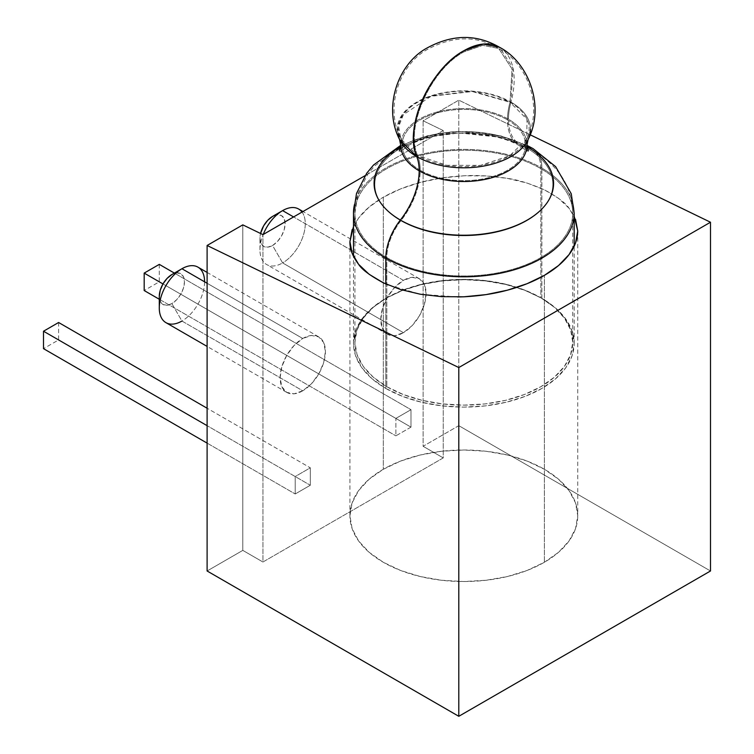 <?xml version="1.0" encoding="UTF-8"?>
<svg xmlns="http://www.w3.org/2000/svg" width="754" height="754" viewBox="0 0 754 754"><rect width="100%" height="100%" fill="white"/><g stroke="black" fill="none" stroke-linecap="round" stroke-linejoin="round"><path stroke-width="0.57" stroke-dasharray="3.77 2.83" d="M165.918 322.637A32.036 18.492 120 0 0 181.94 321.044L171.874 303.608A17.794 10.273 120 0 0 184.457 281.817A17.794 10.273 120 0 0 171.874 274.55L176.69 272.873L180.772 273.664L183.495 276.803L184.457 281.817L183.495 287.924L180.772 294.22L176.69 299.724L171.874 303.608L167.058 305.285L162.977 304.493L160.244 301.355L159.292 296.341A17.794 10.273 120 0 0 171.874 303.608L181.94 321.044L302.75 390.798A32.036 18.492 -60 0 1 286.737 392.382A32.036 18.492 -60 0 1 281.826 366.717A32.036 18.492 -60 0 1 302.75 338.489L207.105 283.268L302.75 338.489L311.421 335.473L318.772 336.897L323.683 342.552L325.408 351.562L323.683 362.57L318.772 373.89L311.421 383.805L302.75 390.798L294.079 393.814L286.737 392.382L281.826 386.736L280.102 377.716L281.826 366.717L286.737 355.398L294.079 345.483L302.75 338.489A32.036 18.492 -60 0 1 318.772 336.897A32.036 18.492 -60 0 1 323.683 362.57A32.036 18.492 -60 0 1 302.75 390.798L181.94 321.044A32.036 18.492 120 0 0 202.864 292.816A32.036 18.492 120 0 0 197.953 267.152M302.024 212.072A32.036 18.492 -60 0 1 302.335 238.255A32.036 18.492 -60 0 1 282.618 262.92L272.552 245.484A17.794 10.273 120 0 0 285.135 223.693A17.794 10.273 120 0 0 272.552 216.426L277.368 214.749L281.449 215.54L284.173 218.679L285.135 223.693L284.173 229.8L281.449 236.096L277.368 241.6L272.552 245.484L267.736 247.161L263.646 246.369L260.922 243.231L259.96 238.217L260.554 233.486A17.794 10.273 120 0 0 259.96 238.217A17.794 10.273 120 0 0 272.552 245.484L282.618 262.92A32.036 18.492 -60 0 1 259.96 249.847A32.036 18.492 -60 0 1 263.212 234.485A32.036 18.492 120 0 0 266.596 264.513A32.036 18.492 120 0 0 282.618 262.92L403.428 332.674A32.036 18.492 -60 0 1 387.415 334.258A32.036 18.492 -60 0 1 382.504 308.593A32.036 18.492 -60 0 1 403.428 280.356L293.589 216.945L403.428 280.356L412.099 277.349L419.441 278.773L424.351 284.428L426.076 293.438L424.351 304.446L419.441 315.766L412.099 325.681L403.428 332.674L394.757 335.69L387.415 334.258L382.504 328.612L380.779 319.592L382.504 308.593L387.415 297.264L394.757 287.359L403.428 280.356A32.036 18.492 -60 0 1 419.441 278.773A32.036 18.492 -60 0 1 424.351 304.446A32.036 18.492 -60 0 1 403.428 332.674L282.618 262.92A32.036 18.492 120 0 0 303.542 234.692A32.036 18.492 120 0 0 298.631 209.028M575.547 219.339L569.063 208.283L558.535 198.311L544.379 189.801L527.112 183.071L507.423 178.387L486.057 175.936L463.833 175.795L441.608 177.991L420.242 182.421L400.553 188.915L383.296 197.237L383.296 469.271A113.901 65.758 0 0 0 349.931 515.764A113.901 65.758 0 0 0 420.242 576.527A113.901 65.758 0 0 0 544.379 562.267L544.379 275.361L544.379 562.267A113.901 65.758 0 0 0 577.734 515.764A113.901 65.758 0 0 0 507.423 455.011A113.901 65.758 0 0 0 383.296 469.271L383.296 197.237C393.824 191.148 406.142 186.21 420.242 182.421C433.569 178.811 448.093 176.606 463.833 175.795C477.499 175.032 492.032 175.899 507.423 178.387C517.244 179.603 529.562 183.401 544.379 189.801C557.696 197.058 565.924 203.222 569.063 208.283L574.18 216.2M207.105 570.985L242.807 550.382L242.807 224.871L242.807 550.382L207.105 570.985M443.239 130.546L423.107 120.781L458.8 100.169L530.147 134.778L458.8 100.169L423.107 120.781L423.107 446.283L458.8 425.671L458.8 100.169L458.8 425.671L423.107 446.283L443.239 457.914L262.939 562.003L242.807 550.382L262.939 562.003L262.939 234.635L262.939 562.003L443.239 457.914L443.239 130.546L364.993 175.72L443.239 130.546L443.239 457.914L423.107 446.283L423.107 120.781L443.239 130.546M353.494 226.388L358.602 218.01C364.512 210.243 372.749 203.326 383.296 197.237L369.13 207.058L358.602 218.01L352.118 229.659M710.494 570.985L458.8 425.671L710.494 570.985M310.299 485.256L295.2 493.974L295.2 476.537L310.299 467.819L310.299 485.256L310.299 467.819L207.105 408.234L310.299 467.819L295.2 476.537L207.105 425.671L295.2 476.537L295.2 493.974L310.299 485.256L58.614 339.941L310.299 485.256M410.977 427.132L395.878 435.85L395.878 418.404L410.977 409.686L410.977 427.132L410.977 409.686L174.391 273.099L410.977 409.686L395.878 418.404L162.977 283.947L395.878 418.404L395.878 435.85L410.977 427.132L159.292 281.817L410.977 427.132M457.782 296.991L420.242 294.211L388.008 284.946M383.296 469.271L400.553 461.09L420.242 455.011L441.608 451.269L463.833 450.006L486.057 451.269L507.423 455.011L527.112 461.09L544.379 469.271L558.535 479.233L569.063 490.6L575.547 502.937L577.734 515.764L575.547 528.601L569.063 540.929L558.535 552.305L544.379 562.267L527.112 570.448L507.423 576.527L486.057 580.269L463.833 581.532L441.608 580.269L420.242 576.527L400.553 570.448L383.296 562.267L369.13 552.305L358.602 540.929L352.118 528.601L349.931 515.764L352.118 502.937L358.602 490.6L369.13 479.233L383.296 469.271M159.292 264.381L159.292 281.817L144.184 290.535L159.292 281.817L159.292 264.381M159.292 299.253L395.878 435.85L159.292 299.253M58.614 322.505L58.614 339.941L43.506 348.659L58.614 339.941L58.614 322.505M207.105 443.116L295.2 493.974L207.105 443.116M272.552 216.426L282.618 210.611M204.588 281.817A32.036 18.492 -60 0 1 181.94 321.044M171.874 274.55L181.94 268.735M528.083 139.537L528.083 139.537A66.644 38.473 0 0 0 510.958 102.11A54.788 31.63 120 0 0 508.488 119.264A63.148 36.456 180 0 1 526.763 141.997A63.148 36.456 0 0 0 508.488 119.264A54.788 31.63 120 0 0 519.713 144.278A54.788 31.63 120 0 0 527.291 146.766A54.788 31.63 -60 0 1 519.713 144.278A54.788 31.63 -60 0 1 508.488 119.264A63.148 36.456 0 0 0 443.654 110.499A63.148 36.456 0 0 0 401.26 140.15A63.148 36.456 180 0 1 443.654 110.499A63.148 36.456 180 0 1 508.488 119.264A54.788 31.63 -60 0 1 510.958 102.11A66.644 38.473 0 0 0 434.417 94.797A66.644 38.473 0 0 0 397.744 134.259M400.6 146.634A89.745 51.819 180 0 1 527.291 146.766A89.745 51.819 180 0 0 400.6 146.634M573.172 221.667A110.338 63.704 0 0 0 541.862 168.057A42.422 24.496 120 0 0 533.163 148.689A42.422 24.496 -60 0 1 541.862 168.057A110.338 63.704 180 0 1 574.18 213.109M541.862 298.358L541.862 168.057L541.862 298.358L555.575 308.018L565.773 319.027L572.06 330.978L574.18 343.409A110.338 63.704 0 0 0 541.862 298.358A110.338 63.704 0 0 0 421.609 284.55A110.338 63.704 0 0 0 353.494 343.409L355.615 330.978L361.892 319.027L372.09 308.018L385.812 298.358L402.532 290.441L421.609 284.55L442.306 280.922L463.833 279.696L485.359 280.922L506.057 284.55L525.133 290.441L541.862 298.358M385.812 388.451A110.338 63.704 0 0 0 506.057 402.259A110.338 63.704 0 0 0 574.18 343.409L572.06 355.831L565.773 367.782L555.575 378.8L541.862 388.451L525.133 396.378L506.057 402.259L485.359 405.888L463.833 407.113L442.306 405.888L421.609 402.259L402.532 396.378L385.812 388.451L372.09 378.8L361.892 367.782L355.615 355.831L353.494 343.409A110.338 63.704 0 0 0 385.812 388.451L385.812 283.975L385.812 388.451M530.477 129.518A66.644 38.473 0 0 0 510.958 102.11A71.187 41.102 120 0 0 499.431 47.238L513.031 68.19L510.958 102.11L472.419 91.168L430.308 96.069L413.541 104.08L402.127 114.778L397.301 127.04L399.582 139.537M353.494 213.109A110.338 63.704 180 0 1 421.609 154.25A110.338 63.704 180 0 1 541.862 168.057A110.338 63.704 0 0 0 428.564 152.742A110.338 63.704 0 0 0 354.493 204.551M417.65 155.578A56.211 32.45 -60 0 1 420.185 170.244A61.724 35.636 180 0 1 402.664 140.263A61.724 35.636 180 0 1 444.106 111.281A61.724 35.636 180 0 1 507.48 119.848A56.211 32.45 -60 0 1 510.015 102.252A65.315 37.709 0 0 0 435.011 95.079A65.315 37.709 0 0 0 399.064 133.76A65.315 37.709 0 0 0 417.65 155.578A65.315 37.709 0 0 0 524.718 142.563A65.315 37.709 0 0 0 510.015 102.252A56.211 32.45 120 0 0 507.48 119.848A61.724 35.636 180 0 1 525.001 149.839A61.724 35.636 180 0 1 483.559 178.811A61.724 35.636 180 0 1 420.185 170.244A56.211 32.45 120 0 0 417.65 155.578C404.757 127.728 430.694 69.528 463.833 51.922L482.711 45.363L498.714 48.473L512.051 69L510.015 102.252L472.249 91.517L430.977 96.324L403.362 114.665L398.64 126.672L400.864 138.924L417.65 155.578L446.82 165.315L480.515 165.371L509.779 155.71L526.801 138.924L526.98 119.283L510.015 102.252L512.051 69L498.714 48.473L482.711 45.363L463.833 51.922C430.694 69.528 404.757 127.728 417.65 155.578M386.811 257.576A108.915 62.884 180 0 1 354.917 213.109A108.915 62.884 180 0 1 422.155 155.013A108.915 62.884 180 0 1 540.854 168.642L540.854 297.783A108.915 62.884 0 0 0 422.155 284.145A108.915 62.884 0 0 0 354.917 342.241A108.915 62.884 0 0 0 386.811 386.708L386.811 257.576A40.999 23.666 -60 0 1 400.892 220.743A89.019 51.395 180 0 1 400.892 148.057A89.019 51.395 180 0 1 526.773 148.057A89.019 51.395 180 0 1 526.773 220.743A89.019 51.395 180 0 1 400.892 220.743A56.211 32.45 120 0 0 420.185 170.244A61.724 35.636 0 0 0 483.559 178.811A61.724 35.636 0 0 0 525.001 149.839A61.724 35.636 0 0 0 507.48 119.848A56.211 32.45 120 0 0 518.997 145.513A56.211 32.45 120 0 0 526.773 148.057A56.211 32.45 -60 0 1 518.997 145.513A56.211 32.45 -60 0 1 507.48 119.848A61.724 35.636 0 0 0 444.106 111.281A61.724 35.636 0 0 0 402.664 140.263A61.724 35.636 0 0 0 420.185 170.244A56.211 32.45 -60 0 1 400.892 220.743A89.019 51.395 180 0 1 400.892 148.057A89.019 51.395 180 0 1 526.773 148.057A89.019 51.395 180 0 1 526.773 220.743A89.019 51.395 180 0 1 400.892 220.743A40.999 23.666 120 0 0 386.811 257.576A108.915 62.884 0 0 0 498.648 272.694A108.915 62.884 0 0 0 571.768 221.553A108.915 62.884 0 0 0 540.854 168.642A108.915 62.884 0 0 0 429.017 153.524A108.915 62.884 0 0 0 355.897 204.654A108.915 62.884 0 0 0 386.811 257.576L386.811 386.708A108.915 62.884 0 0 0 505.519 400.346A108.915 62.884 0 0 0 572.748 342.241A108.915 62.884 0 0 0 540.854 297.783L540.854 168.642A40.999 23.666 120 0 0 532.447 149.923A40.999 23.666 -60 0 1 540.854 168.642A108.915 62.884 180 0 1 572.748 213.109A108.915 62.884 180 0 1 505.519 271.204A108.915 62.884 180 0 1 386.811 257.576M386.811 386.708L403.324 394.531L422.155 400.346L442.589 403.918L463.833 405.124L485.086 403.918L505.519 400.346L524.341 394.531L540.854 386.708L554.397 377.179L564.463 366.312L570.655 354.512L572.748 342.241L570.655 329.979L564.463 318.179L554.397 307.312L540.854 297.783L524.341 289.96L505.519 284.145L485.086 280.573L463.833 279.357L442.589 280.573L422.155 284.145L403.324 289.96L386.811 297.783L373.268 307.312L363.202 318.179L357.01 329.979L354.917 342.241L357.01 354.512L363.202 366.312L373.268 377.179L386.811 386.708M259.96 249.847L259.96 238.217M387.415 334.258L266.596 264.513M286.737 392.382L207.105 346.416M577.734 231.035L577.734 515.764M349.931 241.563L349.931 515.764M318.772 336.897L207.105 272.43M419.441 278.773L302.967 211.525M528.318 150.979L519.836 144.344C508.102 137.247 490.637 133.053 467.423 131.79C428.687 129.038 395.209 150.546 399.356 150.979M574.18 343.409L574.18 246.209M353.494 343.409L353.494 256.398M526.98 145.371L501.052 135.946L460.251 131.507L427.565 135.72L400.685 145.381M402.108 145.051L400.864 138.924C384.7 107.869 398.819 65.702 426.698 49.821C452.645 35.711 476.651 35.259 498.714 48.473C527.772 63.421 543.568 106.936 526.801 138.924L525.557 145.051L527.131 151.771C527.517 151.469 524.841 149.405 519.12 145.579C512.739 141.705 503.465 138.444 491.306 135.805L466.038 133.185C450.741 133.072 436.924 134.938 424.596 138.774C416.623 141.384 410.562 144.08 406.425 146.879L400.534 151.771L402.108 145.051M527.112 147.03L500.703 137.332L459.177 132.958L427.895 137.105L401.665 146.483L374.578 165.984L367.848 174.089L358.122 193.099L354.917 213.109L354.917 342.241M572.748 342.241L572.748 213.109C571.589 189.471 563.455 169.264 532.362 149.876L531.645 149.462"/><path stroke-width="1.13" d="M181.94 321.044A32.036 18.492 -60 0 1 159.292 307.971A32.036 18.492 -60 0 1 181.94 268.735L171.874 274.55A17.794 10.273 120 0 0 159.292 296.341L160.244 290.233L162.977 283.938L167.058 278.433L171.874 274.55L181.94 268.735A32.036 18.492 120 0 0 161.007 296.963A32.036 18.492 120 0 0 165.918 322.637L207.105 346.416M302.967 211.525L298.631 209.028A32.036 18.492 120 0 0 282.618 210.611L272.552 216.426A17.794 10.273 120 0 0 260.554 233.486L263.646 225.814L267.736 220.309L272.552 216.426L282.618 210.611A32.036 18.492 120 0 0 263.212 234.485A32.036 18.492 -60 0 1 282.618 210.611L293.589 216.945L282.618 210.611A32.036 18.492 -60 0 1 302.024 212.072M207.105 283.268L181.94 268.735L207.105 283.268M569.063 254.588C563.153 262.354 554.925 269.272 544.379 275.361L558.535 265.54L569.063 254.588L575.547 242.939L577.734 231.035C577.573 239.404 574.689 247.255 569.063 254.588M574.18 216.2L577.734 231.035L575.547 219.339M207.105 245.484L207.105 570.985L458.8 716.3L710.494 570.985L458.8 716.3L458.8 367.547L207.105 245.484L242.807 224.871L207.105 245.484L458.8 367.547L710.494 222.232L458.8 367.547L458.8 716.3L207.105 570.985L207.105 245.484M530.147 134.778L710.494 222.232L710.494 570.985L710.494 222.232L530.147 134.778M242.807 224.871L262.939 234.635L364.993 175.72L262.939 234.635L242.807 224.871M352.118 229.659L349.931 241.563L352.118 253.259L358.602 264.315L369.13 274.286L383.296 282.797L400.553 289.527L420.242 294.211L441.608 296.661L463.833 296.803L486.057 294.607L507.423 290.177L527.112 283.683L544.379 275.361C533.841 281.449 521.523 286.388 507.423 290.177C494.096 293.787 479.572 295.992 463.833 296.803L457.782 296.991M388.008 284.946L383.296 282.797C369.969 275.54 361.741 269.376 358.602 264.315C352.57 256.417 349.677 248.829 349.931 241.563L353.494 226.388M207.105 272.43L197.953 267.152A32.036 18.492 120 0 0 181.94 268.735A32.036 18.492 -60 0 1 204.588 281.817M174.391 273.099L159.292 264.381L144.184 273.099L162.977 283.947L144.184 273.099L144.184 290.535L159.292 299.253L144.184 290.535L144.184 273.099L159.292 264.381L174.391 273.099M207.105 408.234L58.614 322.505L43.506 331.223L207.105 425.671L43.506 331.223L43.506 348.659L207.105 443.116L43.506 348.659L43.506 331.223L58.614 322.505L207.105 408.234M574.18 246.209L574.18 213.109A110.338 63.704 180 0 1 506.057 271.958A110.338 63.704 180 0 1 385.812 258.151A42.422 24.496 -60 0 1 400.374 220.045A89.745 51.819 180 0 0 527.291 220.045A89.745 51.819 180 0 0 527.291 146.766A42.422 24.496 -60 0 1 533.163 148.689A42.422 24.496 120 0 0 527.291 146.766A89.745 51.819 180 0 1 527.291 220.045A89.745 51.819 180 0 1 400.374 220.045A54.788 31.63 120 0 0 419.177 170.828A63.148 36.456 0 0 0 484.021 179.593A63.148 36.456 0 0 0 526.405 149.942A63.148 36.456 0 0 0 526.763 141.997A63.148 36.456 180 0 1 526.405 149.942A63.148 36.456 180 0 1 484.021 179.593A63.148 36.456 180 0 1 419.177 170.828A54.788 31.63 -60 0 1 400.374 220.045A89.745 51.819 180 0 1 400.6 146.634A89.745 51.819 180 0 0 400.374 220.045A42.422 24.496 120 0 0 385.812 258.151A110.338 63.704 0 0 0 499.101 273.466A110.338 63.704 0 0 0 573.172 221.667M399.356 150.979L400.685 145.051A63.148 36.456 0 0 0 419.177 170.828A63.148 36.456 180 0 1 400.694 145.503M397.744 134.259A66.644 38.473 0 0 0 416.708 156.53A54.788 31.63 -60 0 1 419.177 170.828A54.788 31.63 120 0 0 416.708 156.53A66.644 38.473 0 0 0 528.083 139.537C545.17 106.908 529.129 62.535 499.431 47.238A71.187 41.102 120 0 0 463.833 50.763A71.187 41.102 120 0 0 416.708 156.53C403.56 128.114 430.016 68.727 463.833 50.763L483.097 44.062L499.431 47.238C476.292 33.817 451.882 34.232 426.18 48.473C397.556 64.618 383.032 107.765 399.582 139.537L416.708 156.53A66.644 38.473 0 0 0 525.962 143.251A66.644 38.473 0 0 0 530.477 129.518M354.493 204.551A110.338 63.704 0 0 0 385.812 258.151L385.812 283.975L385.812 258.151A110.338 63.704 180 0 1 353.494 213.109L353.494 256.398M159.292 307.971L159.292 296.341M528.083 139.537L526.98 145.051L528.318 150.979M399.582 139.537L400.685 145.051M574.18 213.109L571.24 193.74L555.613 166.625L533.069 148.642L526.98 145.371M400.685 145.381L373.55 165.003L366.698 173.26L356.501 193.486L353.494 213.109M531.645 149.462L527.112 147.03"/></g></svg>
